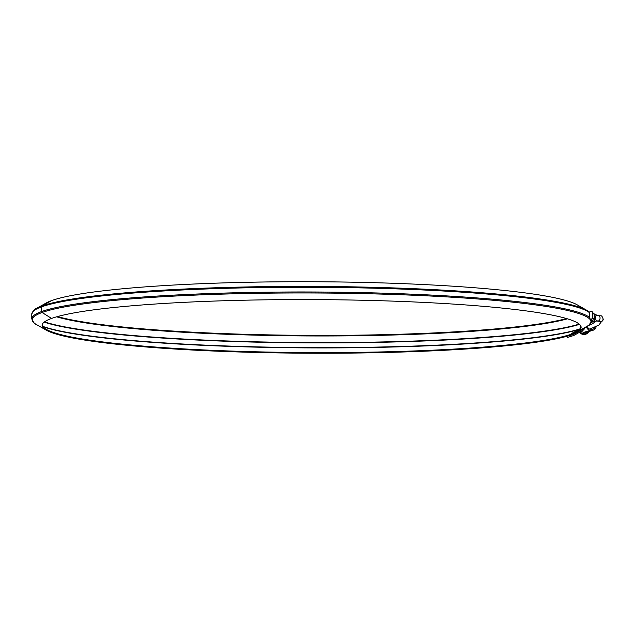 <?xml version="1.0" encoding="UTF-8"?>
<svg xmlns="http://www.w3.org/2000/svg" width="635" height="635" viewBox="0 0 635 635"><rect width="100%" height="100%" fill="white"/><g stroke="black" fill="none" stroke-linecap="round" stroke-linejoin="round"><path stroke-width="0.95" d="M56.618 316.817A269.931 26.813 -179.8 0 0 311.166 335.955A269.931 26.813 -179.8 0 0 567.436 318.826M42.743 323.588A269.931 26.813 -179.8 0 0 46.498 329.478A269.931 26.813 -179.8 0 0 297.632 352.488A269.931 26.813 -179.8 0 0 571.595 334.145M580.485 325.453A269.145 26.733 0.2 0 1 576.699 331.295A269.145 26.733 0.2 0 1 571.333 333.661L571.675 334.288A269.502 26.765 0.2 0 0 577.048 331.914A269.502 26.765 0.2 0 0 580.684 325.763A269.502 26.765 0.2 0 0 339.646 299.839A269.502 26.765 0.2 0 0 51.57 318.437A270.288 26.845 -179.8 0 0 42.545 323.898A270.288 26.845 -179.8 0 0 46.149 330.097A270.288 26.845 -179.8 0 0 303.363 353.187A270.288 26.845 -179.8 0 0 574.913 333.677L574.604 333.121M574.913 333.677L584.478 328.295A1.072 1.04 68.1 0 0 585.002 327.454M589.582 317.492A279.868 27.797 0.2 0 0 332.359 292.14A279.868 27.797 0.2 0 0 41.592 311.563L41.608 306.848A1.072 1.032 -109.9 0 1 42.132 305.943L51.633 300.585A270.288 26.845 -179.8 0 0 46.244 302.966L36.544 308.404C35.219 308.364 33.623 310.269 31.766 314.127L31.75 318.834C33.584 322.699 35.163 324.62 36.481 324.588A280.122 27.821 -179.8 0 1 42.108 312.499A1.072 1.032 -109.9 0 1 41.592 311.563A280.654 27.876 -179.8 0 0 31.75 318.834M57.507 316.571A270.288 26.845 -179.8 0 0 311.206 335.375A270.288 26.845 -179.8 0 0 566.547 318.564M51.633 300.585A269.502 26.765 0.2 0 1 324.112 281.813A269.502 26.765 0.2 0 1 577.144 304.808L586.811 310.324A279.337 27.742 0.2 0 0 324.541 286.488A279.337 27.742 0.2 0 0 42.132 305.943A280.122 27.821 -179.8 0 0 36.544 308.404M571.333 333.661L579.89 328.843M584.192 328.462L584.184 328.787A1.429 1.357 72.7 0 1 583.501 329.994L573.826 335.47L573.318 334.534L574.611 333.796M573.318 334.534L567.682 336.082M594.955 327.144A3.215 3.056 -107.3 0 1 592.026 329.263L590.463 329.208A3.215 3.056 -107.3 0 1 587.494 326.707A1.072 1.016 -107.3 0 0 587.224 326.199M596.114 326.604A4.286 4.072 72.7 0 1 592.026 330.327L590.455 330.279A4.286 4.072 -107.3 0 1 586.573 327.184L584.962 327.692M593.312 330.16L586.875 332.168A4.286 4.072 -107.3 0 1 585.581 332.343L584.01 332.288A4.286 4.072 -107.3 0 1 581.382 331.192M585.557 327.144L585.962 326.922M573.826 335.47L567.38 337.479L566.872 336.542M592.733 321.874A4.286 4.072 72.7 0 0 592.05 321.794L591.375 321.77M580.017 333.002L579.541 332.557L580.017 333.002M585.716 334.193A6.398 6.072 -107.3 0 1 585.676 334.208A6.398 6.072 -107.3 0 1 579.35 332.351M589.28 331.414A6.398 6.072 -107.3 0 1 579.564 332.224M591.479 320.738L590.034 318.746A1.286 1.27 -49.8 0 1 589.582 317.77L589.597 312.507A1.286 1.27 -49.8 0 1 590.883 311.213L591.169 311.213A1.286 1.27 -49.8 0 1 591.995 311.507L594.13 314.325A1.286 1.278 160 0 1 594.209 314.769A282.726 28.083 -179.8 0 0 592.439 312.483A1.286 1.27 -49.8 0 0 591.995 311.507M588.272 325.533L592.439 323.779L596.392 320.961M596.495 320.977L592.439 323.779L587.883 325.795M596.971 315.277L597.257 315.325C594.86 314.158 594.852 320.802 597.241 320.818L596.305 320.905M590.034 318.746A1.286 1.27 -49.8 0 0 590.86 319.04L591.137 319.04A1.286 1.27 -49.8 0 0 592.423 317.746L592.439 312.483M592.423 317.746A282.726 28.083 0.2 0 1 594.185 320.032L594.209 314.769L595.17 314.468L594.162 313.968M596.606 315.23L595.122 314.404M590.86 319.04A281.154 27.924 0.2 0 1 592.741 321.786L594.138 321.794L592.899 321.31A1.286 1.278 160 0 0 594.185 320.032L595.146 321.254L596.424 320.889M594.138 321.794L595.146 321.254L594.13 321.802L592.137 321.635M594.995 321.429L596.519 320.881M44.513 321.874A279.765 27.789 -179.8 0 0 310.491 342.575A279.765 27.789 -179.8 0 0 579.191 324.088M44.18 322.128A279.94 27.805 -179.8 0 0 310.444 342.9A279.94 27.805 -179.8 0 0 579.501 324.358M42.918 326.414A279.94 27.805 -179.8 0 0 308.158 347.599A279.94 27.805 -179.8 0 0 579.469 329.073M43.124 326.723A279.765 27.789 -179.8 0 0 306.911 347.885A279.765 27.789 -179.8 0 0 578.501 329.621M51.57 318.437L42.108 312.499A279.337 27.742 0.2 0 1 372.562 293.854A279.337 27.742 0.2 0 1 586.748 326.469C588.073 326.517 589.661 324.612 591.51 320.77M589.597 312.785A279.868 27.797 0.2 0 0 332.375 287.433A279.868 27.797 0.2 0 0 41.608 306.848A280.654 27.876 -179.8 0 0 31.766 314.127M590.455 330.279L584.01 332.288M592.026 330.327L585.581 332.343M579.93 332.018A5.969 5.667 72.7 0 0 588.661 331.605M585.756 334.177L579.398 332.319A6.398 6.072 72.7 0 0 585.756 334.177L585.803 334.169A6.398 6.072 -107.3 0 1 579.453 332.288M589.851 329.12L598.884 325.025L603.25 319.31A2.857 2.842 -171.2 0 1 598.9 321.278M603.25 319.31C601.369 313.785 601.099 316.738 598.305 315.412A2.857 2.04 96 0 1 598.551 315.468A2.857 2.04 96 0 1 600.011 318.651A2.857 2.04 96 0 1 597.702 321.104L599.162 321.342L598.527 320.961M592.899 321.31A281.44 27.956 -179.8 0 0 591.137 319.04M591.463 320.5L592.741 321.786M46.149 330.097L36.481 324.588M589.613 312.317L586.811 310.324M577.048 331.914L586.748 326.469M591.066 322.588L592.923 321.794M598.305 315.412L596.908 315.27M597.702 321.104L596.09 320.929M597.051 315.293L594.535 314.015L593.654 313.746L594.13 314.325"/></g></svg>
